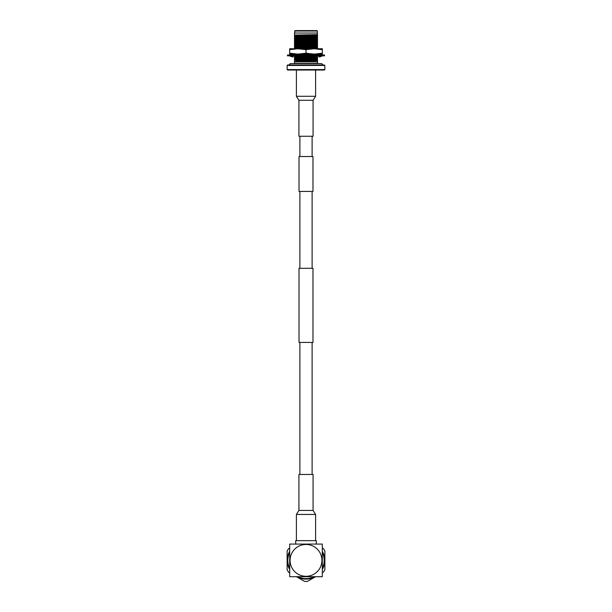 <?xml version="1.0" encoding="UTF-8"?>
<svg xmlns="http://www.w3.org/2000/svg" width="612" height="612" viewBox="0 0 612 612"><rect width="100%" height="100%" fill="white"/><g stroke="black" fill="none" stroke-linecap="round" stroke-linejoin="round"><path stroke-width="0.92" d="M312.105 156.534L312.105 136.254M299.895 156.534L299.895 136.254M299.023 191.418L312.977 191.418L312.977 156.534L299.023 156.534L299.023 191.418M312.977 342.422L299.023 342.422L299.023 268.301L312.977 268.301L312.977 342.422M312.105 474.476L312.105 342.422M299.895 474.476L299.895 342.422M312.105 268.301L312.105 191.418M299.895 268.301L299.895 191.418M315.608 540.656L315.608 514.447L296.392 514.447L296.392 540.656M313.069 510.439L313.069 474.476L298.931 474.476L298.931 510.439L313.069 510.439L315.608 514.447M296.392 70.02L296.392 96.283L315.608 96.283L315.608 70.02M298.931 100.284L298.931 136.254L313.069 136.254L313.069 100.284L298.931 100.284L296.392 96.283M289.369 65.01A1.385 1.385 0 0 1 290.754 63.625L321.246 63.625A1.385 1.385 0 0 1 322.631 65.01M292.773 54.981L292.391 54.108L296.17 54.108L293.959 54.981M297.914 54.981L296.904 54.108L297.822 54.108L289.652 53.19L289.652 54.108L297.822 54.108L306 53.19L306 49.664L297.822 48.746L322.348 48.746L322.348 49.664L314.178 48.746L306 49.664M306 53.19L314.178 54.108L322.348 53.19L322.348 54.108L314.178 54.108L318.798 54.108M320.619 54.981L319.204 54.124M313.329 54.124L318.791 54.124M292.398 54.124L296.116 54.124M296.927 54.124L304.279 54.124M304.921 54.124L312.954 54.124M292.375 48.746L313.229 48.746M319.464 48.731L317.498 48.731L317.498 47.017L294.502 47.591L294.502 49.189M314.178 54.108L297.822 54.108M289.652 48.746L297.822 48.746L289.652 49.664L289.652 48.746M289.652 53.19L289.652 49.664M322.348 53.19L322.348 49.664M304.309 54.108L302.994 54.981M305.862 55.853L307.392 56.924L309.006 55.853M306.138 54.981L304.891 54.108M296.56 55.853L298.924 56.924L299.184 55.853M298.824 55.853L298.924 56.924M291.381 55.853L293.163 56.924L293.156 55.853M293.316 56.212L292.75 55.853M291.786 54.108L289.522 54.981M293.163 53.91L293.156 54.981M292.727 54.881L293.064 54.124M292.482 56.518L292.299 56.924L292.146 56.212M289.522 55.853L292.299 56.924M293.959 55.853L294.502 56.067M317.498 54.766L318.041 54.981M319.701 53.91L319.854 54.621M319.273 55.952L318.837 56.924L318.844 55.853M319.518 56.518L318.837 56.924M320.214 54.108L322.478 54.981M318.837 53.91L318.844 54.981M319.227 55.853L319.701 56.924L322.478 55.853M318.684 54.621L319.25 54.981M313.076 53.91L312.671 54.981M315.44 54.981L313.306 54.108M314.086 55.853L315.325 56.924L318.041 55.853M313.092 54.108L313.176 54.981M287.472 54.981L287.472 55.853L324.528 55.853L324.528 54.981L287.472 54.981M324.842 65.446L324.406 65.01L287.594 65.01L287.158 65.446L287.158 69.584L324.842 69.584L324.842 65.446L287.158 65.446M287.158 69.584L287.594 70.02L324.406 70.02L324.842 69.584M294.502 63.625L294.502 60.014L312.273 59.884L295.588 60.871L313.153 60.871L317.498 60.779L317.498 59.731L312.273 59.884M317.498 56.067L317.498 57.918L294.502 58.492L294.502 60.014M294.502 58.492L294.502 55.47M294.502 54.766L294.502 54.108M294.502 47.591L294.502 33.147L295.06 30.6L316.94 30.6L317.376 31.036L294.624 31.036M294.624 33.025L317.376 33.025L317.498 34.639L294.502 35.029M317.498 47.017L317.498 34.639M317.498 54.108L313.642 54.399M317.498 55.264L317.498 54.284M317.498 59.731L317.498 57.918M317.498 60.779L317.498 63.625M317.376 33.025L317.376 31.036M317.498 60.718L313.153 60.871M317.498 58.897L294.502 59.563M317.498 59.509L302.175 59.884M317.498 57.084L294.502 57.742M317.498 57.696L294.502 58.27M296.193 55.853L294.502 55.929M314.239 55.975L308.616 56.113M306.306 56.159L299.268 56.319M298.251 56.342L294.502 56.457M316.152 54.108L313.39 54.185M312.908 54.193L305.258 54.369M303.873 54.391L297.409 54.552M317.498 47.996L294.502 48.662M317.498 48.608L312.931 48.746M317.498 46.183L294.502 46.841M317.498 46.795L294.502 47.376M317.498 44.362L294.502 45.028M317.498 44.974L294.502 45.556M317.498 42.549L294.502 43.207M317.498 43.161L294.502 43.743M317.498 40.729L294.502 41.394M317.498 41.341L294.502 41.922M317.498 38.916L294.502 39.573M317.498 39.528L294.502 40.109M317.498 37.102L294.502 37.76M317.498 37.715L294.502 38.288M317.498 35.282L294.502 35.94M317.498 35.894L294.502 36.475M317.498 60.259L295.588 60.871M317.498 58.446L294.502 59.104M317.498 56.625L315.899 56.702M315.103 56.725L294.502 57.291M317.498 54.812L314.744 54.919M317.498 47.545L294.502 48.203M317.498 45.732L294.502 46.39M317.498 43.911L294.502 44.569M317.498 42.098L294.502 42.756M317.498 40.277L294.502 40.935M317.498 38.464L294.502 39.122M317.498 36.644L294.502 37.309M317.498 34.83L294.502 35.488M314.484 56.189L308.272 56.342M306.612 56.373L299.146 56.541M298.503 56.556L294.502 56.679M312.786 54.422L305.564 54.583M303.529 54.621L297.662 54.759M317.498 45.196L294.502 45.778M317.498 43.383L294.502 43.957M317.498 41.562L294.502 42.144M317.498 39.749L294.502 40.323M317.498 37.929L294.502 38.51M317.498 36.116L294.502 36.697M294.502 63.411L317.498 63.411M294.502 61.835L317.498 61.835M305.633 46.94L306.367 46.94M321.92 560.378A15.92 15.92 180 0 1 306 576.297A15.92 15.92 180 0 1 290.08 560.378A15.92 15.92 180 0 1 306 544.466A15.92 15.92 180 0 1 321.92 560.378M322.31 576.711L322.31 544.076L289.69 544.076L289.69 576.688L322.31 576.711L289.69 576.688M315.884 544.076L316.297 544.076L316.297 540.656L295.703 540.656L295.703 544.076L297.371 544.076M316.297 544.076L314.637 544.076M324.88 569.673L324.88 569.665A21.03 21.03 -0 0 1 323.45 572.136L322.31 572.809L323.45 572.136A21.03 21.03 -0 0 0 324.88 569.673L324.88 551.16A21.03 21.03 -0 0 0 323.45 548.681L322.31 548.023M315.555 576.711L307.431 581.4L315.532 576.711M296.468 576.711L304.569 581.4A21.03 21.03 -0 0 0 307.431 581.4A21.03 21.03 -0 0 1 304.569 581.392L296.445 576.711M289.69 572.809L288.55 572.151L289.69 572.801M287.12 569.673A21.03 21.03 -0 0 0 288.55 572.151L288.55 572.136A21.03 21.03 -0 0 1 287.12 569.665L287.12 551.16A21.03 21.03 -0 0 1 288.55 548.681L289.69 548.023M287.296 560.408A18.704 18.704 -0 0 0 289.69 569.565A18.704 18.704 -0 0 1 287.296 560.408L287.296 560.408A18.704 18.704 -0 0 1 289.69 551.251M296.828 576.711A18.704 18.704 -0 0 0 315.172 576.711A18.704 18.704 -0 0 1 296.835 576.711M324.704 560.408A18.704 18.704 -0 0 1 322.31 569.565A18.704 18.704 -0 0 0 324.704 560.408L324.704 560.408A18.704 18.704 -0 0 0 322.31 551.251M289.69 552.345A18.192 18.192 -0 0 0 289.69 568.471M297.929 576.711A18.192 18.192 -0 0 0 314.071 576.711M322.31 568.471A18.192 18.192 -0 0 0 322.31 552.345M298.931 510.439L296.392 514.447M313.069 100.284L315.608 96.283M292.092 56.281L290.516 55.853M319.908 54.552L321.484 54.981M296.116 544.076L295.703 544.076"/></g></svg>
